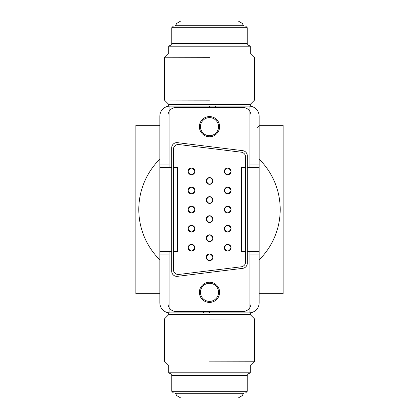 <?xml version="1.0" encoding="UTF-8"?>
<svg xmlns="http://www.w3.org/2000/svg" width="419" height="419" viewBox="0 0 419 419"><rect width="100%" height="100%" fill="white"/><g stroke="black" fill="none" stroke-linecap="round" stroke-linejoin="round"><path stroke-width="0.63" d="M231.047 171.413C228.805 167.071 226.564 167.071 224.317 171.413A3.368 3.368 0 0 0 227.679 174.781A3.368 3.368 0 0 0 231.047 171.413A3.368 3.368 0 0 0 227.679 168.045A3.368 3.368 0 0 0 224.317 171.413C226.559 175.755 228.805 175.755 231.047 171.413M231.047 190.493C228.805 186.151 226.564 186.151 224.317 190.493A3.368 3.368 0 0 0 227.679 193.861A3.368 3.368 0 0 0 231.047 190.493A3.368 3.368 0 0 0 227.679 187.125A3.368 3.368 0 0 0 224.317 190.493C226.559 194.835 228.805 194.835 231.047 190.493M231.047 209.573C228.805 205.231 226.564 205.231 224.317 209.573A3.368 3.368 0 0 0 227.679 212.941A3.368 3.368 0 0 0 231.047 209.573A3.368 3.368 0 0 0 227.679 206.206A3.368 3.368 0 0 0 224.317 209.573C226.559 213.915 228.805 213.915 231.047 209.573M231.047 228.654C228.805 224.312 226.564 224.312 224.317 228.654A3.368 3.368 0 0 0 227.679 232.021A3.368 3.368 0 0 0 231.047 228.654A3.368 3.368 0 0 0 227.679 225.286A3.368 3.368 0 0 0 224.317 228.654C226.559 232.995 228.805 232.995 231.047 228.654M231.047 247.734C228.805 243.392 226.564 243.392 224.317 247.734A3.368 3.368 0 0 0 227.679 251.096A3.368 3.368 0 0 0 231.047 247.734A3.368 3.368 0 0 0 227.679 244.366A3.368 3.368 0 0 0 224.317 247.734C226.559 252.076 228.805 252.076 231.047 247.734M212.952 180.956C210.71 176.614 208.463 176.614 206.216 180.956A3.368 3.368 0 0 0 209.584 184.318A3.368 3.368 0 0 0 212.952 180.956A3.368 3.368 0 0 0 209.584 177.588A3.368 3.368 0 0 0 206.216 180.956C208.463 185.298 210.705 185.298 212.952 180.956M212.952 200.031C210.71 195.694 208.463 195.694 206.216 200.031A3.368 3.368 0 0 0 209.584 203.398A3.368 3.368 0 0 0 212.952 200.031A3.368 3.368 0 0 0 209.584 196.668A3.368 3.368 0 0 0 206.216 200.031C208.463 204.378 210.705 204.378 212.952 200.031M212.952 219.111C210.71 214.769 208.463 214.769 206.216 219.111A3.368 3.368 0 0 0 209.584 222.479A3.368 3.368 0 0 0 212.952 219.111A3.368 3.368 0 0 0 209.584 215.743A3.368 3.368 0 0 0 206.216 219.111C208.463 223.453 210.705 223.453 212.952 219.111M212.952 238.191C210.71 233.849 208.463 233.849 206.216 238.191A3.368 3.368 0 0 0 209.584 241.559A3.368 3.368 0 0 0 212.952 238.191A3.368 3.368 0 0 0 209.584 234.823A3.368 3.368 0 0 0 206.216 238.191C208.463 242.533 210.705 242.533 212.952 238.191M212.952 257.271C210.71 252.929 208.463 252.929 206.216 257.271A3.368 3.368 0 0 0 209.584 260.639A3.368 3.368 0 0 0 212.952 257.271A3.368 3.368 0 0 0 209.584 253.904A3.368 3.368 0 0 0 206.216 257.271C208.463 261.613 210.705 261.613 212.952 257.271M194.856 171.413C192.614 167.071 190.367 167.071 188.121 171.413A3.368 3.368 0 0 0 191.488 174.781A3.368 3.368 0 0 0 194.856 171.413A3.368 3.368 0 0 0 191.488 168.045A3.368 3.368 0 0 0 188.121 171.413C190.362 175.755 192.609 175.755 194.856 171.413M194.856 190.493C192.614 186.151 190.367 186.151 188.121 190.493A3.368 3.368 0 0 0 191.488 193.861A3.368 3.368 0 0 0 194.856 190.493A3.368 3.368 0 0 0 191.488 187.125A3.368 3.368 0 0 0 188.121 190.493C190.362 194.835 192.609 194.835 194.856 190.493M194.856 209.573C192.614 205.231 190.367 205.231 188.121 209.573A3.368 3.368 0 0 0 191.488 212.941A3.368 3.368 0 0 0 194.856 209.573A3.368 3.368 0 0 0 191.488 206.206A3.368 3.368 0 0 0 188.121 209.573C190.362 213.915 192.609 213.915 194.856 209.573M194.856 228.654C192.614 224.312 190.367 224.312 188.121 228.654A3.368 3.368 0 0 0 191.488 232.021A3.368 3.368 0 0 0 194.856 228.654A3.368 3.368 0 0 0 191.488 225.286A3.368 3.368 0 0 0 188.121 228.654C190.362 232.995 192.609 232.995 194.856 228.654M194.856 247.734C192.614 243.392 190.367 243.392 188.121 247.734A3.368 3.368 0 0 0 191.488 251.096A3.368 3.368 0 0 0 194.856 247.734A3.368 3.368 0 0 0 191.488 244.366A3.368 3.368 0 0 0 188.121 247.734C190.362 252.076 192.609 252.076 194.856 247.734M199.397 292.326A10.103 10.103 0 0 0 209.5 302.429A10.103 10.103 0 0 0 219.603 292.326A10.103 10.103 0 0 0 209.5 282.228A10.103 10.103 0 0 0 199.397 292.326M199.397 126.674A10.103 10.103 0 0 0 209.5 136.772A10.103 10.103 0 0 0 219.603 126.674A10.103 10.103 0 0 0 209.5 116.571A10.103 10.103 0 0 0 199.397 126.674M251.081 167.411L251.081 115.817A8.417 8.417 0 0 0 242.664 107.395L176.336 107.395A8.417 8.417 0 0 0 167.919 115.817L167.919 167.411M167.919 251.589L167.919 303.188A8.417 8.417 0 0 0 176.336 311.605L242.664 311.605A8.417 8.417 0 0 0 251.081 303.188L251.081 251.589M171.706 271.198A5.164 5.164 0 0 0 177.499 276.325L242.758 268.328A5.164 5.164 0 0 0 247.294 263.2L247.294 155.8A5.164 5.164 0 0 0 242.758 150.672L177.499 142.675A5.164 5.164 0 0 0 171.706 147.802L171.706 271.198M173.387 269.558A4.934 4.934 0 0 0 178.923 274.455L241.276 266.809A4.934 4.934 0 0 0 245.613 261.917L245.613 157.083A4.934 4.934 0 0 0 241.276 152.191L178.923 144.545A4.934 4.934 0 0 0 173.387 149.442L173.387 269.558M169.098 251.589L169.098 312.831A10.103 10.103 0 0 0 169.936 312.867L209.5 312.867L209.5 311.605M215.56 107.395L215.56 106.133L169.936 106.133A10.103 10.103 0 0 0 169.098 106.169L169.098 167.411M169.098 106.169A10.103 10.103 0 0 0 159.838 116.236L159.838 164.887L169.098 164.887M169.098 312.831A10.103 10.103 0 0 1 159.838 302.764L159.838 249.064L171.706 249.064M171.706 169.936L159.838 169.936L159.838 249.064M159.838 169.936L159.838 164.887M173.387 167.411L177.347 167.411L177.347 251.589L173.387 251.589M159.838 167.411L171.706 167.411M171.706 251.589L159.838 251.589M249.902 167.411L249.902 106.169A10.103 10.103 0 0 0 249.064 106.133L209.5 106.133L209.5 107.395M203.44 311.605L203.44 312.867L249.064 312.867A10.103 10.103 0 0 0 249.902 312.831L249.902 251.589M249.902 312.831A10.103 10.103 0 0 0 259.162 302.764L259.162 254.113L249.902 254.113M249.902 106.169A10.103 10.103 0 0 1 259.162 116.236L259.162 169.936L247.294 169.936M247.294 249.064L259.162 249.064L259.162 169.936M259.162 249.064L259.162 254.113M245.613 251.589L241.653 251.589L241.653 167.411L245.613 167.411M259.162 251.589L247.294 251.589M247.294 167.411L259.162 167.411M206.033 118.31A9.056 9.056 0 0 0 201.136 130.141A9.056 9.056 0 0 0 212.967 135.038A9.056 9.056 0 0 0 217.864 123.202A9.056 9.056 0 0 0 206.033 118.31M206.033 283.962A9.056 9.056 0 0 0 201.136 295.798A9.056 9.056 0 0 0 212.967 300.69A9.056 9.056 0 0 0 217.864 288.859A9.056 9.056 0 0 0 206.033 283.962M184.92 398.05L209.5 398.05L180.882 398.05L176.467 395.452L175.88 393.719L175.048 393.001M175.88 393.719L243.12 393.719L242.533 395.452L238.118 398.05L209.5 398.05M250.243 372.8L168.757 372.8L170.926 373.999L248.074 373.999L250.243 372.8L250.243 366.065L168.757 366.065L164.468 361.77L164.468 318.927L168.674 314.716L168.674 312.789M209.5 361.854L254.532 361.77L209.5 361.854M171.79 391.315L173.471 393.001L245.529 393.001L247.21 391.315L171.79 391.315L171.79 375.471L247.21 375.471L248.074 373.999M250.326 312.789L250.326 314.716L168.674 314.716M209.5 319.011L254.532 318.927L209.5 319.011M243.12 25.281L242.533 23.548L238.118 20.95L180.882 20.95L176.467 23.548L175.88 25.281L243.12 25.281L243.952 25.999M171.79 27.685L173.471 25.999L245.529 25.999L247.21 27.685L171.79 27.685L171.79 43.529L247.21 43.529L248.074 45.001L250.243 46.2L168.757 46.2L168.757 52.935L164.468 57.23L164.468 100.073L168.674 104.284L168.674 106.211M250.243 46.2L250.243 52.935L168.757 52.935M209.5 57.314L164.468 57.23L209.5 57.314M250.243 52.935L254.532 57.23L254.532 100.073L250.326 104.284L168.674 104.284M209.5 100.157L164.468 100.073L209.5 100.157M259.162 293.672L283.15 293.672L283.15 125.328L259.162 125.328M159.838 125.328L135.85 125.328L135.845 293.672L159.838 293.672M265.918 252.118L264.483 253.956M153.082 166.882L154.517 165.044M138.794 209.5A70.706 70.706 0 0 1 159.838 159.173A70.706 70.706 0 0 0 159.838 259.827A70.706 70.706 0 0 1 138.794 209.5M259.162 159.173A70.706 70.706 0 0 1 259.162 259.827A70.706 70.706 0 0 0 259.162 159.173M280.201 210.176L280.206 209.5M280.18 207.656L280.138 206.389M280.17 211.726L280.191 210.914M279.342 220.53L279.536 219.2M279.677 218.131L279.772 217.32M280.012 214.717L280.128 212.794M279.803 217.063L279.85 216.581M279.813 202.063L279.745 201.45M278.813 223.468L278.907 222.987M169.098 254.113L159.838 254.113M173.387 249.064L177.347 249.064M177.347 169.936L173.387 169.936M249.902 164.887L259.162 164.887M245.613 169.936L241.653 169.936M241.653 249.064L245.613 249.064M248.074 45.001L170.926 45.001L168.757 46.2M257.481 127.345L259.162 125.663M243.12 393.719L243.952 393.001M250.243 366.065L254.532 361.77L254.532 318.927L250.326 314.716M247.21 391.315L247.21 375.471M250.326 104.284L250.326 106.211M247.21 27.685L247.21 43.529M168.757 372.8L168.757 366.065M171.79 43.529L170.926 45.001M170.926 373.999L171.79 375.471M175.88 25.281L175.048 25.999"/></g></svg>
